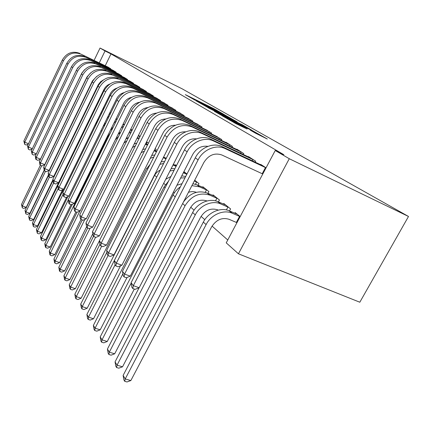 <?xml version="1.0" encoding="UTF-8"?>
<svg xmlns="http://www.w3.org/2000/svg" width="430" height="430" viewBox="0 0 430 430"><rect width="100%" height="100%" fill="white"/><g stroke="black" fill="none" stroke-linecap="round" stroke-linejoin="round"><path stroke-width="0.64" d="M224.406 114.654L214.054 108.795L185.314 94.627L195.118 100.206L194.29 99.534L199.617 102.093L224.406 114.654M255.35 133.09L267.293 139.014L252.915 130.913L222.111 115.788L235.893 123.62L247.137 129.059L227.083 118.374L249.223 129.204L256.602 133.187L250.244 130.129L255.35 133.09M275.238 150.511L289.277 158.724L238.446 253.797L226.234 242.859L275.238 150.511L283.859 154.698L110.978 53.911L105.033 50.96L99.287 62.85M289.277 158.724L408.5 216.467L182.1 88.795L100.04 48.042L105.033 50.96M237.08 121.9L225.288 115.192L195.935 100.733L208.029 107.591L237.08 121.9M241.101 124.071L252.087 130.36L221.455 115.315L214.323 111.311L228.228 118.116L225.153 116.315L208.346 107.882L241.031 124.211M238.446 253.797L359.819 302.22L408.5 216.467M255.221 162.191L255.732 161.223L248.465 156.59L248.32 156.869M229.496 210.947L230.577 208.905L223.815 203.498L223.509 204.089M232.012 147.227L232.453 146.377L225.97 142.244L225.841 142.486M207.98 193.371L208.91 191.581L202.869 186.749L202.6 187.265M211.243 133.848L211.63 133.101L205.69 129.602M186.964 174.032L184.078 171.721L183.841 172.177M192.549 121.819L192.893 121.147L187.528 117.987M175.633 110.935L175.934 110.333L171.07 107.462M155.176 148.608L156.208 149.43L155.563 150.699M160.256 101.05L160.524 100.507L156.09 97.889M138.519 135.283L140.067 136.525M146.211 92.025L146.453 91.531L142.4 89.134M133.338 83.753L133.558 83.307L129.833 81.103M116.562 117.729L116.121 118.696M121.491 76.153L121.695 75.744L118.261 73.707M103.619 107.376L104.254 107.887M110.558 69.133L110.741 68.757L107.564 66.876M110.978 53.911L105.243 65.747M90.074 118.132L90.504 118.508M146.737 168.28L147.7 169.13M154.639 175.273L156.713 177.112M163.69 183.282L165.362 184.76M173.483 191.952L174.403 192.764M190.743 207.228L194.075 210.179M201.089 216.381L204.798 219.666M212.06 226.094L227.76 239.988M97.588 102.555L98.083 102.953M115.917 72.573L116.111 72.181L112.81 70.224M109.94 112.429L110.725 113.058M127.296 79.872L127.506 79.448L123.926 77.33M139.637 87.801L139.868 87.333L135.982 85.038M132.155 130.199L131.193 129.43L131.037 129.747M153.075 96.433L153.333 95.922L149.097 93.418M146.625 141.766L148.415 143.195M167.764 105.877L168.049 105.307L163.411 102.566M183.884 116.245L184.207 115.611L179.106 112.601M176.461 165.625L175.386 164.771L175.166 165.206M201.659 127.678L202.019 126.968L196.381 123.646M194.704 180.218L198.95 183.615L198.079 185.298M221.348 140.357L221.762 139.556L215.5 135.875M218.435 201.906L219.434 199.998L213.049 194.892L212.764 195.44M243.283 154.494L243.762 153.591L236.903 149.215L236.763 149.473M240.176 216.586L235.215 212.613L234.882 213.242M266.057 167.807L260.72 164.405L260.564 164.701M100.04 48.042L94.116 60.329M226.416 115.88L199.095 102.378L208.082 107.14L226.416 115.88M239.682 123.77L227.298 117.32L239.682 123.77L239.467 124.173M91.488 98.647L91.902 98.841M91.649 98.309L92.068 98.502M44.182 170.194L26.246 207.362L23.87 208.459L22.317 207.878L21.5 204.449L40.361 165.249M21.5 204.449L22.365 205.905L41.683 165.786M76.771 98.147L77.051 97.981M84.968 96.315L85.296 96.358M85.301 95.621L85.613 95.702M22.317 207.878L22.365 205.905L26.246 207.362M108.457 67.3L81.093 54.191L109.892 68.214M28.364 144.018L26.284 145.039L24.693 144.383L23.849 140.997L62.339 59.985C66.607 52.895 72.466 50.702 79.91 53.411M23.849 140.997L24.752 142.19L63.441 60.802C67.736 53.675 73.616 51.471 81.093 54.191M24.693 144.383L24.752 142.19L28.498 143.744M109.112 68.429L109.354 67.945M97.352 103.044L97.911 103.302M98.029 102.904L97.524 102.695M48.461 174.908L29.858 213.339L27.434 214.452L25.854 213.866L25.015 210.356L44.263 170.474M25.015 210.356L25.913 211.872L45.489 171.344M82.399 101.625L82.85 101.405M90.644 100.383L91.106 100.48M83.296 99.771L83.7 99.653M90.945 99.765L91.38 99.916M25.854 213.866L25.913 211.872L29.858 213.339M103.496 107.64L104.21 107.973M97.368 104.377L96.82 104.141M52.922 179.783L33.61 219.553L31.132 220.681L29.53 220.09L28.665 216.5L48.547 175.424M28.665 216.5L29.6 218.075L49.428 177.133M88.241 105.334L88.87 105.092M96.556 104.678L97.164 104.845M89.08 103.608L89.65 103.485M29.53 220.09L29.6 218.075L33.61 219.553M103.512 109.026L104.065 107.898M113.735 70.665L85.957 57.378L115.224 71.617M32.261 148.85L29.992 149.957L28.375 149.291L27.504 145.829L66.827 63.291C71.186 56.061 77.153 53.82 84.721 56.566M27.504 145.829L28.439 147.065L67.972 64.134C72.358 56.873 78.351 54.615 85.957 57.378M28.375 149.291L28.439 147.065L32.341 148.678M114.428 71.848L114.676 71.342M119.223 74.164L91.015 60.694L120.771 75.153M78.212 67.37L77.083 68.967M36.319 153.87L33.846 155.069L32.202 154.392L31.304 150.855L71.493 66.725C75.949 59.351 82.028 57.061 89.73 59.851M31.304 150.855L32.277 152.139L72.692 67.607C77.169 60.2 83.28 57.894 91.015 60.694M32.202 154.392L32.277 152.139L36.346 153.811M119.954 75.406L120.212 74.874M102.947 108.763L103.662 109.091M91.762 115.928L89.8 118.658L37.512 226.013L34.98 227.158L33.352 226.562L32.46 222.885L53.041 180.498M32.46 222.885L33.432 224.519L53.626 182.965M94.32 109.274L95.121 109.032M102.727 109.215L103.469 109.489M95.105 107.661L95.842 107.559M33.352 226.562L33.432 224.519L37.512 226.013M109.161 114.014L110.053 114.418M109.36 113.611L110.252 114.02M98.723 119.196L97.32 120.271M62.592 189.727L41.576 232.737L38.985 233.893L37.324 233.291L36.405 229.529L89.913 119.728M36.405 229.529L37.421 231.227L58.211 188.587M100.652 113.456L101.636 113.235M101.389 111.945L102.297 111.886M37.324 233.291L37.421 231.227L41.576 232.737M124.931 77.808L96.282 64.145L126.544 78.835M84.484 69.751L81.77 73.197L40.468 159.132L37.861 160.39L35.781 159.165L35.26 156.079L76.357 70.305C80.91 62.785 87.107 60.436 94.944 63.269M35.26 156.079L36.276 157.423L77.604 71.224C82.184 63.661 88.413 61.307 96.282 64.145M36.184 159.707L36.276 157.423L40.468 159.132M125.705 79.104L125.974 78.55M130.876 81.598L101.776 67.746L132.558 82.673M90.59 72.869L86.968 77.002L44.709 164.658L42.043 165.932L40.334 165.238L39.915 164.674L39.383 161.524L81.431 74.035C86.086 66.36 92.402 63.957 100.383 66.833M39.383 161.524L40.441 162.922L82.732 74.992C87.414 67.279 93.761 64.86 101.776 67.746M40.334 165.238L40.441 162.922L44.709 164.658M131.693 82.958L131.978 82.377M115.885 119.099L116.965 119.594M116.095 118.68L117.175 119.174M105.753 123.179L104.286 123.953M66.698 197.123L45.806 239.741L43.156 240.907L41.468 240.305L41.043 239.591L40.517 236.446L63.575 189.27M40.517 236.446L41.57 238.22L63.129 194.156M107.263 117.879L108.435 117.712M95.256 124.496L97.841 121.002M107.957 116.476L109.043 116.487M41.468 240.305L41.57 238.22L45.806 239.741M137.073 85.548L107.505 71.504L138.825 86.666M96.82 76.309L92.391 80.969L49.127 170.414L46.397 171.71L44.661 171.011L44.22 170.42L43.677 167.2L86.72 77.927C91.482 70.09 97.927 67.628 106.049 70.552M43.677 167.2L44.779 168.662L88.075 78.927C92.869 71.047 99.346 68.574 107.505 71.504M44.661 171.011L44.779 168.662L49.127 170.414M137.933 86.978L138.234 86.371M122.953 124.431L124.243 125.017M123.168 123.99L124.458 124.576M112.999 127.645L111.397 128.21M71.074 204.637L50.213 247.035L47.504 248.223L45.779 247.61L45.343 246.868L44.801 243.654L67.897 196.575M44.801 243.654L45.903 245.503L68.273 199.939M114.176 122.571L115.541 122.485M103.178 126.21L105.146 124.42M114.821 121.265L116.084 121.378M45.779 247.61L45.903 245.503L50.213 247.035M143.539 89.671L113.493 75.427L145.367 90.837M103.254 80.023L100.609 81.732L98.298 84.64L53.739 176.424L50.944 177.735L49.176 177.031L48.714 176.418L48.16 173.123L92.24 81.996C97.121 73.987 103.694 71.466 111.972 74.433M48.16 173.123L49.31 174.644L93.665 83.038C98.567 74.987 105.178 72.45 113.493 75.427M49.176 177.031L49.31 174.644L53.739 176.424M144.442 91.171L144.76 90.531M130.387 130.016L131.903 130.704M132.139 130.225L130.618 129.559M120.513 132.547L118.761 132.902M75.933 211.882L54.809 254.646L52.035 255.85L50.283 255.232L49.821 254.458L49.273 251.168L72.38 204.234M49.273 251.168L50.417 253.103L107.828 136.611L110.499 132.719M121.41 127.549L122.975 127.576M110.564 129.898L112.595 128.457M122.002 126.35L123.453 126.603M50.283 255.232L50.417 253.103L54.809 254.646M150.285 93.977L119.744 79.528L152.198 95.197M109.924 83.974C107.28 85.016 105.296 86.844 103.974 89.445L58.561 182.702L55.696 184.035L53.89 183.32L53.411 182.675L52.842 179.31L98.019 86.242C103.012 78.061 109.725 75.476 118.153 78.486M52.842 179.31L54.046 180.901L99.502 87.333C104.528 79.109 111.279 76.502 119.744 79.528M53.89 183.32L54.046 180.901L58.561 182.702M151.242 95.551L151.575 94.885M138.218 135.88L139.987 136.681M138.831 135.536L138.465 135.391M128.258 137.869L126.42 138.003M80.996 219.467L59.609 262.596L56.765 263.81L54.981 263.192L54.502 262.381L53.938 259.021L77.034 212.28M53.938 259.021L55.137 261.037L79.889 211.001M115.331 139.831L118.632 136.337M128.989 132.832L130.758 133.01M118.126 134.181L120.314 132.945M129.527 131.747L131.166 132.182M54.981 263.192L55.137 261.037L59.609 262.596M157.337 98.475L124.625 82.727L126.291 83.818L159.337 99.749M116.869 88.171C113.885 89.155 111.655 91.095 110.171 93.977L63.597 189.264L60.662 190.619L58.824 189.893L58.319 189.221L57.733 185.776L104.06 90.687C109.177 82.323 116.035 79.668 124.625 82.727M57.733 185.776L58.991 187.442L105.613 91.832C110.768 83.42 117.659 80.749 126.291 83.818M58.824 189.893L58.991 187.442L63.597 189.264M158.353 100.131L158.702 99.427M146.485 142.045L147.678 142.609M137.417 137.493L139.245 138.164M135.428 143.523L134.413 143.507M86.591 226.777L64.624 270.9L61.716 272.136L59.894 271.507L59.394 270.663L58.813 267.224L82.264 219.961M58.813 267.224L60.066 269.33L84.86 219.418M123.883 143.099L126.904 140.75M136.939 138.449L138.911 138.831M125.974 138.901L128.355 137.837M59.894 271.507L60.066 269.33L64.624 270.9M146.248 143.856L147.033 142.292M164.717 103.178L131.403 87.166L133.144 88.311L166.808 104.511M124.109 92.611C120.792 93.52 118.309 95.557 116.664 98.723L68.87 196.128L65.855 197.51L63.979 196.773L63.457 196.069L62.855 192.543L110.386 95.347C115.638 86.785 122.641 84.06 131.403 87.166M62.855 192.543L64.172 194.285L112.015 96.546C117.299 87.935 124.345 85.188 133.144 88.311M63.979 196.773L64.172 194.285L68.87 196.128M165.786 104.925L166.157 104.189M145.689 143.62L147.748 144.523M92.832 233.678L69.875 279.591L66.886 280.838L65.032 280.209L64.505 279.323L63.909 275.802L87.731 228.002M63.909 275.802L65.22 278.011L90.031 228.276M132.375 147.587L135.477 145.705M145.286 144.437L147.469 145.077M134.155 144.018L136.767 143.125M65.032 280.209L65.22 278.011L69.875 279.591M172.441 108.107L138.503 91.821L140.336 93.025L174.628 109.505M131.677 97.309C128.027 98.121 125.291 100.249 123.474 103.705L74.39 203.325L71.299 204.723L69.386 203.981L68.832 203.245L68.219 199.633L117.019 100.228C122.41 91.466 129.57 88.666 138.503 91.821M68.219 199.633L69.601 201.46L118.728 101.485C124.157 92.676 131.354 89.854 140.336 93.025M69.386 203.981L69.601 201.46L74.39 203.325M173.575 109.951L173.973 109.172M154.053 150.833L156.455 151.79M154.386 150.172L156.74 151.226M99.389 240.87L75.368 288.686L72.305 289.954L70.412 289.325L69.859 288.39L69.251 284.789L93.557 236.22M69.251 284.789L70.627 287.1L95.594 237.263M141.142 152.688L144.426 151.134M142.728 149.522L145.582 148.828M70.412 289.325L70.627 287.1L75.368 288.686M180.535 113.267L145.958 96.712L147.877 97.97L182.836 114.735M139.6 102.275C135.617 102.963 132.623 105.183 130.623 108.93L80.184 210.872L77.008 212.291L75.056 211.544L74.476 210.77L73.842 207.066L123.985 105.355C129.521 96.384 136.842 93.498 145.958 96.712M73.842 207.066L75.293 208.985L125.78 106.678C131.354 97.648 138.718 94.745 147.877 97.97M75.056 211.544L75.293 208.985L80.184 210.872M181.745 115.219L182.159 114.396M163.276 157.692L165.969 158.885M163.577 157.09L166.276 158.288M150.011 164.55L146.388 168.92L81.13 298.226L77.986 299.511L76.051 298.877L75.476 297.899L74.847 294.206L99.97 244.24M74.847 294.206L76.287 296.63L101.679 246.197M150.29 158.294L153.806 157.031M151.731 155.434L154.848 154.972M76.051 298.877L76.287 296.63L81.13 298.226M189.039 118.691L153.79 101.845L155.81 103.168L191.452 120.228M147.909 107.527C143.588 108.075 140.33 110.376 138.132 114.428L86.263 218.795L83.006 220.241L81.007 219.483L80.399 218.671L79.749 214.871L131.306 110.741C136.993 101.55 144.491 98.583 153.79 101.845M79.749 214.871L81.275 216.887L133.198 112.133C138.922 102.883 146.463 99.894 155.81 103.168M81.007 219.483L81.275 216.887L86.263 218.795M190.318 120.749L190.759 119.879M173 165.018L176.074 166.378M176.402 165.744L173.322 164.389M160.309 170.033C157.67 171.323 155.66 173.29 154.284 175.929L87.177 308.24L83.947 309.541L81.969 308.901L81.367 307.875L80.722 304.085L106.952 252.173M80.722 304.085L82.237 306.633L108.07 255.565M159.885 164.378L163.669 163.416M161.207 161.766L164.599 161.589M81.969 308.901L82.237 306.633L87.177 308.24M197.967 124.383L162.029 107.247L164.158 108.639L200.504 126.006M156.644 113.09C151.978 113.466 148.447 115.842 146.044 120.212L92.66 227.126L89.306 228.593L87.269 227.83L86.629 226.975L85.957 223.079L139.014 116.412C144.862 106.984 152.532 103.931 162.029 107.247M85.957 223.079L87.559 225.191L141.002 117.874C146.893 108.387 154.612 105.312 164.158 108.639M87.269 227.83L87.559 225.191L92.66 227.126M199.326 126.57L199.799 125.646M183.33 172.769L186.824 174.306M185.529 172.881L183.669 172.102M170.925 176.456L165.744 179.256M120.545 265.778L93.53 318.759L90.209 320.081L88.193 319.436L87.553 318.361L86.892 314.47L156.289 177.95M86.892 314.47L88.483 317.146L115.073 264.858M169.984 170.941L174.059 170.323M171.199 168.56L174.87 168.732M88.193 319.436L88.483 317.146L93.53 318.759M207.362 130.376L170.71 112.934L172.951 114.407L210.033 132.08M165.824 118.976C160.82 119.164 157.004 121.604 154.381 126.307L99.394 235.893L95.938 237.392L93.858 236.613L93.181 235.715L92.493 231.711L147.13 122.383C153.15 112.714 161.008 109.564 170.71 112.934M92.493 231.711L94.181 233.941L149.231 123.931C155.294 114.197 163.201 111.021 172.951 114.407M93.858 236.613L94.181 233.941L99.394 235.893M208.808 132.693L209.308 131.714M194.312 180.976L197.381 182.363M182.008 183.669L176.918 185.266M127.065 277.452L100.217 329.832L96.798 331.164L94.74 330.525L94.068 329.391L93.385 325.392L164.061 186.953L168.598 181.014M93.385 325.392L95.062 328.214L122.894 273.776M180.638 178.015L185.029 177.805M181.745 175.859L185.712 176.472M94.74 330.525L95.062 328.214L100.217 329.832M195.467 184.266L196.644 181.992M217.263 136.692L179.864 118.938L182.234 120.491L220.079 138.487M175.504 125.216C170.151 125.184 166.039 127.694 163.174 132.746L106.489 245.138L102.931 246.659L100.803 245.874L100.088 244.928L99.378 240.811L155.698 128.688C161.9 118.761 169.957 115.509 179.864 118.938M99.378 240.811L101.157 243.165L157.917 130.322C164.163 120.325 172.269 117.051 182.234 120.491M100.803 245.874L101.157 243.165L106.489 245.138M218.8 139.148L219.332 138.111M191.904 185.636L199.509 186.846L207.255 190.259M204.486 188.039L197.031 184.841L199.509 186.846M196.354 192.334C193.865 191.382 191.226 191.382 188.453 192.328M134.294 289.062L107.263 341.495L103.737 342.844L101.63 342.199L100.926 341.006L100.222 336.9L173.07 195.016C174.811 191.678 177.246 188.958 180.369 186.862M100.222 336.9L101.991 339.872L131.161 283.133M192.898 183.712L197.031 184.841M101.63 342.199L101.991 339.872L107.263 341.495M205.223 192.334L206.497 189.877M227.701 143.346L189.539 125.275L192.043 126.92L230.679 145.249M185.717 131.833C180.014 131.558 175.601 134.128 172.478 139.546L113.982 254.899L110.311 256.441L108.134 255.651L107.382 254.651L106.651 250.416L164.754 135.353C171.145 125.151 179.407 121.797 189.539 125.275M106.651 250.416L108.527 252.904L167.098 137.079C173.543 126.807 181.858 123.421 192.043 126.92M108.134 255.651L108.527 252.904L113.982 254.899M229.34 145.963L229.916 144.862M206.991 200.966L206.782 200.875C200.1 198.875 194.618 201.235 190.339 207.948L114.692 353.799L111.064 355.169L108.908 354.524L108.161 353.261L107.435 349.036L139.083 287.761M107.435 349.036L109.306 352.175L185.045 205.739C191.495 195.618 199.74 192.081 209.775 195.129L217.688 198.601M214.758 196.257L207.152 193.016L209.775 195.129M183.454 202.009C190.033 193.043 197.934 190.049 207.152 193.016M108.908 354.524L109.306 352.175L114.692 353.799M215.516 200.869L216.908 198.214M238.736 150.382L199.773 131.988L202.423 133.725L241.88 152.392M196.515 138.869C190.458 138.315 185.728 140.938 182.32 146.748L121.9 265.213L118.11 266.788L115.88 265.987L115.09 264.928L114.332 260.569L174.338 142.405C179.052 132.66 191.302 127.705 199.773 131.988M114.332 260.569L116.32 263.198L176.821 144.233C181.578 134.423 193.908 129.419 202.423 133.725M115.88 265.987L116.32 263.198L121.9 265.213M240.477 153.171L241.096 151.994M218.268 210.109L217.542 209.802C210.711 207.781 205.088 210.222 200.67 217.128L122.545 366.801L118.798 368.182L116.594 367.542L115.804 366.204L115.057 361.861L192.651 212.549C197.392 202.998 209.528 197.811 217.865 201.659L225.621 204.943M115.057 361.861L117.03 365.177L195.263 214.887C200.041 205.271 212.259 200.036 220.638 203.901L228.722 207.421M116.594 367.542L117.03 365.177L122.545 366.801M226.395 209.926L227.922 207.024M250.405 157.826L210.619 139.1L213.436 140.943L253.743 159.955M207.959 146.361C201.541 145.485 196.478 148.162 192.764 154.386L130.285 276.135L126.372 277.737L124.087 276.931L123.249 275.807L122.464 271.319L184.502 149.887C189.377 139.863 201.96 134.73 210.619 139.1M122.464 271.319L124.571 274.109L187.141 151.828C192.059 141.733 204.728 136.552 213.436 140.943M124.087 276.931L124.571 274.109L130.285 276.135M252.27 160.809L252.931 159.546M236.946 222.67L228.948 219.262C221.966 217.225 216.193 219.757 211.63 226.857L130.854 380.555L126.984 381.958L124.727 381.319L123.894 379.905L123.12 375.422L203.325 222.106C208.233 212.291 220.697 206.911 229.212 210.824L237.129 214.145M123.12 375.422L125.211 378.938L206.099 224.589C211.044 214.699 223.595 209.276 232.152 213.199L240.144 216.639M124.727 381.319L125.211 378.938L130.854 380.555M236.392 222.396L239.591 216.365M262.778 165.717L222.138 146.646L225.126 148.608L266.041 167.834M262.778 173.994L221.821 154.972C214.559 152.564 208.572 155.069 203.858 162.497L139.18 287.724L135.133 289.352L132.795 288.541L131.897 287.348L131.091 282.72L195.295 157.826C200.353 147.511 213.285 142.19 222.138 146.646M131.091 282.72L133.327 285.676L198.101 159.89C203.202 149.5 216.225 144.131 225.126 148.608M132.795 288.541L133.327 285.676L139.18 287.724M262.219 173.715L265.487 167.555M213.877 109.134L214.054 108.795M216.193 110.29L216.349 109.989M207.883 107.521L208.082 107.14M225.121 116.009L225.315 115.638M230.147 119.588L230.383 119.126M232.695 120.846L232.909 120.438M254.211 132.44L254.367 132.139M234.253 122.786L234.474 122.362M239.376 125.329L239.607 124.883M242.047 126.64L242.251 126.259M62.339 59.985L63.441 60.802M66.827 63.291L67.972 64.134M71.493 66.725L72.692 67.607M102.904 108.844L103.533 109.354M109.204 113.928L109.489 114.16M76.357 70.305L77.604 71.224M81.431 74.035L82.732 74.992M94.966 125.092L95.573 125.635M86.72 77.927L88.075 78.927M101.05 130.543L101.808 131.22M92.24 81.996L93.665 83.038M107.435 136.256L107.828 136.611M98.019 86.242L99.502 87.333M104.06 90.687L105.613 91.832M110.386 95.347L112.015 96.546M146.291 143.873L147.56 144.899M117.019 100.228L118.728 101.485M154.3 150.344L155.644 151.424M123.985 105.355L125.78 106.678M131.306 110.741L133.198 112.133M139.014 116.412L141.002 117.874M147.13 122.383L149.231 123.931M164.061 186.953L165.093 187.878M155.698 128.688L157.917 130.322M173.07 195.016L175.198 196.924M164.754 135.353L167.098 137.079M182.637 203.583L185.045 205.739M174.338 142.405L176.821 144.233M217.865 201.659L220.638 203.901M192.651 212.549L195.263 214.887M184.502 149.887L187.141 151.828M229.212 210.824L232.152 213.199M203.325 222.106L206.099 224.589M195.295 157.826L198.101 159.89M227.846 117.352L228.061 116.933M228.013 118.54L228.228 118.116M241.719 125.281L241.95 124.834M256.361 133.639L256.602 133.187"/></g></svg>
